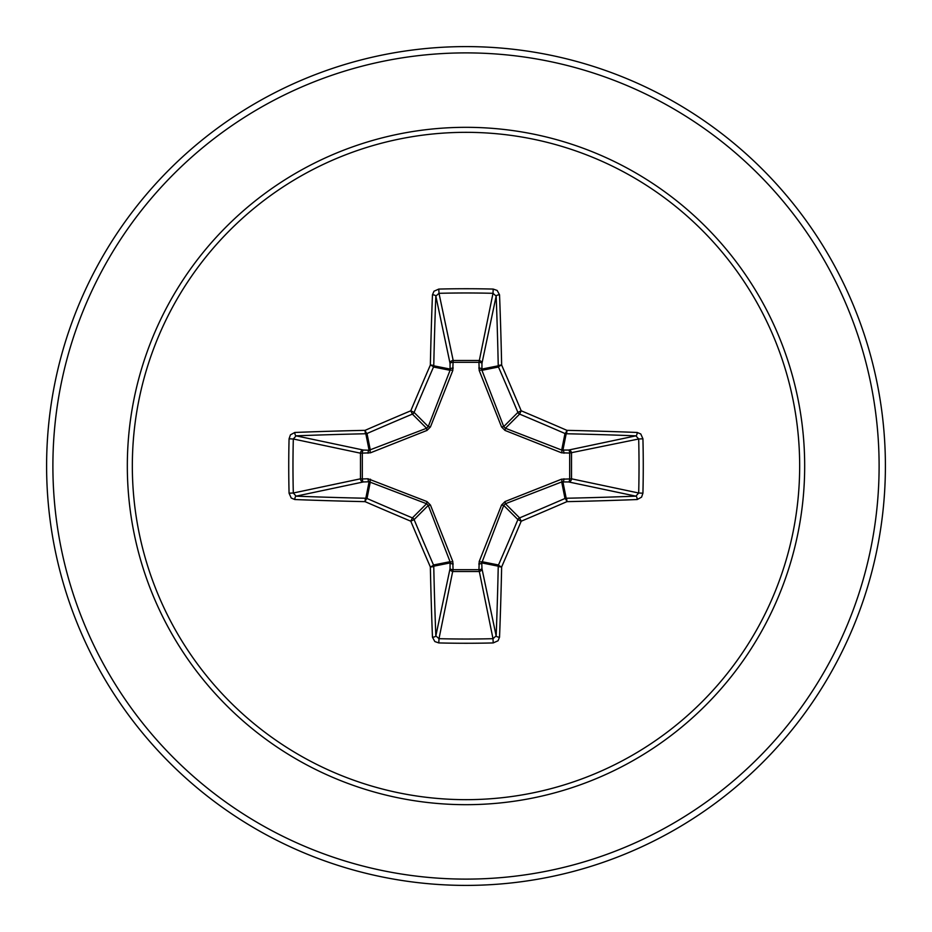 <?xml version="1.0" encoding="UTF-8"?>
<svg xmlns="http://www.w3.org/2000/svg" width="932" height="932" viewBox="0 0 932 932"><rect width="100%" height="100%" fill="white"/><g stroke="black" fill="none" stroke-linecap="round" stroke-linejoin="round"><path stroke-width="1.4" d="M432.46 637.173A3.146 1.282 177.8 0 0 435.838 635.892L450.051 568.613A3.146 1.072 -178.2 0 0 453.045 569.685L438.995 638.688A415.858 159.139 0 0 0 466 639.026A415.858 159.139 0 0 0 493.005 638.688L496.162 635.892A416.255 36.278 -90 0 0 498.247 566.178L481.774 562.905L481.949 568.613A3.146 2.901 -11.9 0 1 478.815 571.526L453.185 571.526A3.146 2.901 11.9 0 1 450.051 568.613L450.063 561.693L428.266 505.424L414.099 519.602A414.717 36.15 67.5 0 0 433.508 564.99A3.146 3.134 78.8 0 1 433.753 566.178A416.255 36.278 90 0 0 435.838 635.892L438.995 638.688L438.797 642.929L434.836 641.554L432.46 637.173A419.4 36.558 -90 0 1 430.351 566.936A417.851 36.418 -112.5 0 1 410.791 521.209A417.851 36.418 -157.5 0 1 365.064 501.649A3.146 0.594 -66.5 0 1 367.01 498.492A414.717 36.15 22.5 0 0 412.398 517.901A3.146 3.134 45 0 1 414.099 519.602L410.791 521.209L412.398 517.901L426.576 503.734L369.095 481.774A3.146 1.072 88.2 0 1 368.024 478.78L426.973 501.567L430.433 505.028L452.812 561.553L453.045 569.685L478.955 569.685L479.188 561.553L501.567 505.028L505.028 501.567L561.553 479.188L569.685 478.955A3.146 1.072 -88.2 0 1 568.613 481.949L561.693 481.937L505.424 503.734L503.734 505.424L481.774 562.905A3.146 1.072 -1.8 0 1 478.78 563.976M289.071 493.203L293.312 493.005L360.474 478.815A3.146 2.901 78.1 0 0 363.387 481.949L369.095 481.774L365.822 498.247A3.146 0.757 -88.8 0 0 365.064 501.649A419.4 36.558 180 0 1 294.827 499.54L291.215 498.014L289.071 493.203A419.004 160.339 -90 0 1 288.734 466A419.004 160.339 -90 0 1 289.071 438.797L293.312 438.995A415.858 159.139 90 0 0 292.974 466A415.858 159.139 90 0 0 293.312 493.005L296.108 496.162A416.255 36.278 0 0 0 365.822 498.247A3.146 3.134 11.2 0 1 367.01 498.492L370.307 481.937A3.146 0.955 110.9 0 1 370.447 479.188M479.188 561.553A3.146 0.955 -159.1 0 0 481.937 561.693L498.492 564.99A3.146 0.594 23.5 0 0 501.649 566.936A3.146 0.757 1.2 0 1 498.247 566.178A3.146 3.134 -78.8 0 1 498.492 564.99A414.717 36.15 -67.5 0 0 517.901 519.602A3.146 3.134 -45 0 1 519.602 517.901A414.717 36.15 -22.5 0 0 564.99 498.492A3.146 3.134 -11.2 0 1 566.178 498.247A416.255 36.278 0 0 0 635.892 496.162L568.613 481.949A3.146 2.901 -78.1 0 0 571.526 478.815L569.685 478.955L569.685 453.045L561.553 452.812L505.028 430.433L501.567 426.973L479.188 370.447L478.955 362.315A3.146 1.072 -178.2 0 1 481.949 363.387L481.937 370.307L503.734 426.576L505.424 428.266L561.693 450.063L568.613 450.051A3.146 2.901 -101.9 0 1 571.526 453.185L571.526 478.815L638.688 493.005L642.929 493.203L641.554 497.164L637.173 499.54A419.4 36.558 180 0 1 566.936 501.649A417.851 36.418 157.5 0 1 521.209 521.209A417.851 36.418 112.5 0 1 501.649 566.936A419.4 36.558 90 0 1 499.54 637.173L498.014 640.785L493.203 642.929A419.004 160.339 180 0 1 466 643.266A419.004 160.339 180 0 1 438.797 642.929M289.071 438.797L290.446 434.836L294.827 432.46A419.4 36.558 0 0 1 365.064 430.351A417.851 36.418 -22.5 0 1 410.791 410.791A417.851 36.418 -67.5 0 1 430.351 365.064A419.4 36.558 -90 0 1 432.46 294.827L433.986 291.215L438.797 289.071A419.004 160.339 0 0 1 466 288.734A419.004 160.339 0 0 1 493.203 289.071L493.005 293.312L478.955 362.315L453.045 362.315L453.185 360.474L478.815 360.474A3.146 2.901 -168.1 0 1 481.949 363.387L496.162 296.108L493.005 293.312A415.858 159.139 180 0 0 438.995 293.312L435.838 296.108A416.255 36.278 90 0 0 433.753 365.822A3.146 3.134 101.2 0 1 433.508 367.01A414.717 36.15 112.5 0 0 414.099 412.398A3.146 3.134 135 0 1 412.398 414.099A414.717 36.15 157.5 0 0 367.01 433.508A3.146 3.134 168.8 0 1 365.822 433.753A416.255 36.278 180 0 0 296.108 435.838L293.312 438.995L360.474 453.185A3.146 2.901 101.9 0 1 363.387 450.051A3.146 1.072 -88.2 0 0 362.315 453.045L362.315 478.955L368.024 478.78M294.827 432.46A3.146 1.282 87.8 0 0 296.108 435.838L363.387 450.051L369.095 450.226L426.576 428.266L428.266 426.576L450.063 370.307L450.051 363.387A3.146 1.072 -1.8 0 1 453.045 362.315L452.812 370.447L430.433 426.973L426.973 430.433L370.447 452.812L360.474 453.185L360.474 478.815L362.315 478.955A3.146 1.072 88.2 0 0 363.387 481.949L296.108 496.162A3.146 1.282 -87.8 0 0 294.827 499.54M466 132.332A333.668 333.668 0 0 1 799.668 466A333.668 333.668 0 0 1 466 799.668A333.668 333.668 0 0 1 132.332 466A333.668 333.668 0 0 1 466 132.332M493.203 289.071L497.164 290.446L499.54 294.827A3.146 1.282 177.8 0 0 496.162 296.108A416.255 36.278 -90 0 1 498.247 365.822A3.146 3.134 -101.2 0 0 498.492 367.01L481.937 370.307A3.146 0.955 159.1 0 0 479.188 370.447M637.173 499.54A3.146 1.282 87.8 0 0 635.892 496.162L638.688 493.005A415.858 159.139 -90 0 0 638.688 438.995L635.892 435.838A416.255 36.278 180 0 0 566.178 433.753A3.146 3.134 -168.8 0 1 564.99 433.508A414.717 36.15 -157.5 0 0 519.602 414.099L521.209 410.791A417.851 36.418 22.5 0 1 566.936 430.351A419.4 36.558 0 0 1 637.173 432.46L640.785 433.986L642.929 438.797A419.004 160.339 90 0 1 642.929 493.203M466 46.6A419.4 419.4 0 0 1 885.4 466A419.4 419.4 0 0 1 466 885.4A419.4 419.4 0 0 1 46.6 466A419.4 419.4 0 0 1 466 46.6A419.4 419.4 0 0 0 46.6 466A419.4 419.4 0 0 0 466 885.4M430.433 505.028L428.266 505.424L426.576 503.734L426.973 501.567M505.028 430.433L505.424 428.266L519.602 414.099A3.146 3.134 -135 0 1 517.901 412.398A414.717 36.15 -112.5 0 0 498.492 367.01A3.146 0.594 156.5 0 1 501.649 365.064A3.146 0.757 178.8 0 0 498.247 365.822L481.774 369.095A3.146 1.072 -178.2 0 0 478.78 368.024M432.46 294.827A3.146 1.282 2.2 0 1 435.838 296.108L450.051 363.387A3.146 2.901 168.1 0 1 453.185 360.474L438.995 293.312L438.797 289.071M501.567 505.028L503.734 505.424L517.901 519.602L521.209 521.209L519.602 517.901L505.424 503.734L505.028 501.567M499.54 637.173A3.146 1.282 2.2 0 1 496.162 635.892L481.949 568.613A3.146 1.072 -1.8 0 1 478.955 569.685L493.005 638.688L493.203 642.929M561.553 479.188A3.146 0.955 -110.9 0 1 561.693 481.937L564.99 498.492A3.146 0.594 66.5 0 1 566.936 501.649A3.146 0.757 88.8 0 0 566.178 498.247L562.905 481.774A3.146 1.072 -88.2 0 0 563.976 478.78M452.812 561.553A3.146 0.955 159.1 0 1 450.063 561.693L433.508 564.99A3.146 0.594 156.5 0 1 430.351 566.936A3.146 0.757 178.8 0 0 433.753 566.178L450.226 562.905A3.146 1.072 -178.2 0 0 453.22 563.976M642.929 438.797L638.688 438.995L569.685 453.045A3.146 1.072 88.2 0 0 568.613 450.051L635.892 435.838A3.146 1.282 -87.8 0 0 637.173 432.46M563.976 453.22A3.146 1.072 88.2 0 0 562.905 450.226L566.178 433.753A3.146 0.757 -88.8 0 0 566.936 430.351A3.146 0.594 -66.5 0 1 564.99 433.508L561.693 450.063A3.146 0.955 110.9 0 1 561.553 452.812M501.567 426.973L503.734 426.576L517.901 412.398L521.209 410.791A417.851 36.418 67.5 0 0 501.649 365.064A419.4 36.558 90 0 0 499.54 294.827M370.447 452.812A3.146 0.955 -110.9 0 1 370.307 450.063L367.01 433.508A3.146 0.594 66.5 0 1 365.064 430.351A3.146 0.757 88.8 0 0 365.822 433.753L369.095 450.226A3.146 1.072 -88.2 0 0 368.024 453.22M430.433 426.973L428.266 426.576L414.099 412.398L410.791 410.791L412.398 414.099L426.576 428.266L426.973 430.433M453.22 368.024A3.146 1.072 -1.8 0 0 450.226 369.095L433.753 365.822A3.146 0.757 1.2 0 0 430.351 365.064A3.146 0.594 23.5 0 1 433.508 367.01L450.063 370.307A3.146 0.955 -159.1 0 1 452.812 370.447M466 804.677A338.677 338.677 0 0 1 127.323 466A338.677 338.677 0 0 1 466 127.323A338.677 338.677 0 0 1 804.677 466A338.677 338.677 0 0 1 466 804.677M466 52.891A413.109 413.109 0 0 1 879.109 466A413.109 413.109 0 0 1 466 879.109A413.109 413.109 0 0 1 52.891 466A413.109 413.109 0 0 1 466 52.891"/></g></svg>
